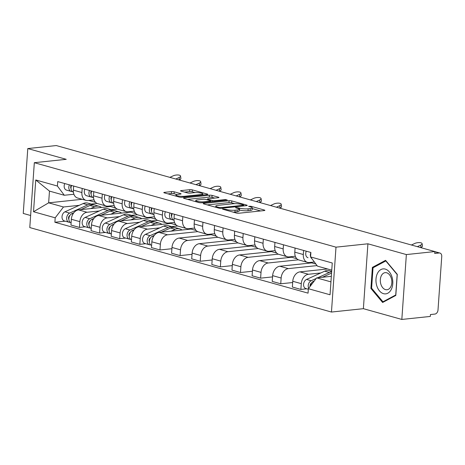 <?xml version="1.0" encoding="UTF-8"?>
<svg xmlns="http://www.w3.org/2000/svg" width="465" height="465" viewBox="0 0 465 465"><rect width="100%" height="100%" fill="white"/><g stroke="black" fill="none" stroke-linecap="round" stroke-linejoin="round"><path stroke-width="0.7" d="M222.938 208.901L222.503 209.058L222.84 209.256L236.296 213.022A1.895 0.36 4 0 0 238.969 213.232L264.26 210.564A1.895 0.36 4 0 0 264.881 210.343A1.895 0.36 4 0 0 264.393 210.058L250.937 206.291L248.63 206.303L250.711 206.989A6.068 1.157 4 0 1 252.268 207.884A6.068 1.157 4 0 1 250.269 208.599L248.165 208.82A6.068 1.157 4 0 1 239.615 208.157L236.005 207.524L235.563 207.681L235.906 207.878L237.65 208.367A6.068 1.157 4 0 1 239.202 209.262A6.068 1.157 4 0 1 237.202 209.977L235.098 210.197A6.068 1.157 4 0 1 226.548 209.535L222.938 208.901M174.201 191.818A1.895 0.36 4 0 0 171.527 191.609L164.436 192.359A1.895 0.36 4 0 0 163.808 192.58A1.895 0.36 4 0 0 164.296 192.859L179.24 197.044A1.895 0.36 4 0 0 181.914 197.253L207.198 194.585A1.895 0.36 4 0 0 207.826 194.364A1.895 0.36 4 0 0 207.338 194.085L192.394 189.9A1.895 0.36 4 0 0 189.72 189.691L181.152 190.598A1.895 0.36 4 0 0 180.525 190.819A1.895 0.36 4 0 0 181.013 191.098L187.407 192.888A1.895 0.36 4 0 0 190.08 193.097L194.329 192.65A5.074 0.965 4 0 1 199.805 192.853A5.074 0.965 4 0 1 202.781 193.952A5.074 0.965 4 0 1 201.107 194.544L184.46 196.3A5.074 0.965 4 0 1 178.984 196.096A5.074 0.965 4 0 1 176.014 194.998A5.074 0.965 4 0 1 177.682 194.405L180.455 194.108A1.895 0.36 4 0 0 181.083 193.888A1.895 0.36 4 0 0 180.594 193.609L174.201 191.818L174.067 193.707A1.895 0.36 4 0 0 171.393 193.504L167.9 193.87M367.914 243.8L363.38 308.679L401.83 319.443L406.364 254.57L367.914 243.8L335.997 247.165L34.323 162.692L66.239 159.326L27.784 148.562L56.271 145.557L434.845 251.565L434.717 253.454L439.152 252.989L434.833 251.78M406.364 254.57L434.845 251.565M203.821 203.391A1.895 0.36 4 0 0 203.199 203.612A1.895 0.36 4 0 0 203.687 203.891L218.631 208.076A1.895 0.36 4 0 0 221.299 208.285L246.59 205.617A1.895 0.36 4 0 0 247.211 205.391A1.895 0.36 4 0 0 246.729 205.112L231.779 200.927A1.895 0.36 4 0 0 229.111 200.723L203.821 203.391L203.786 203.92M198.933 202.56L183.989 198.375A1.895 0.36 4 0 1 183.501 198.096A1.895 0.36 4 0 1 184.128 197.875L209.419 195.207A1.895 0.36 4 0 1 212.087 195.41L218.486 197.207A1.895 0.36 4 0 1 218.969 197.486A1.895 0.36 4 0 1 218.347 197.706L208.088 198.788A1.895 0.36 4 0 0 207.466 199.008A1.895 0.36 4 0 0 207.954 199.293L212.197 200.479A1.895 0.36 4 0 0 214.865 200.688L225.542 199.561L227.315 200.055L201.607 202.769A1.895 0.36 4 0 1 198.933 202.56M401.83 319.443L430.311 316.438L430.445 314.549L434.88 314.078A3.865 2.784 105.6 0 0 438.007 309.998L441.75 256.471A3.865 2.784 105.6 0 0 439.931 253.053A3.865 2.784 105.6 0 0 439.152 252.989M363.38 308.679L331.458 312.044L29.783 227.571L34.323 162.692M27.784 148.562L23.25 213.435L30.626 215.504M314.369 261.998L309.289 262.533A8.887 6.4 -74.4 0 1 307.499 262.388A8.887 6.4 -74.4 0 1 303.314 254.529L303.599 250.437M327.534 268.968L299.954 271.88A8.887 6.4 105.6 0 0 292.758 281.273L301.279 283.656A8.887 6.4 -74.4 0 1 308.469 274.263L320.792 272.961M301.279 283.656L300.872 289.428L306.737 288.806M295.083 248.054L294.798 252.146A8.887 6.4 105.6 0 0 298.983 260.005L307.499 262.388M292.758 281.273L292.357 287.039L300.872 289.428M295.316 256.25L289.16 256.901A8.887 6.4 -74.4 0 1 287.37 256.756A8.887 6.4 -74.4 0 1 283.185 248.891L283.47 244.799M292.671 282.534L280.744 283.79L281.145 278.018A8.887 6.4 -74.4 0 1 288.341 268.625L317.054 265.596M274.955 242.416L274.67 246.508A8.887 6.4 105.6 0 0 278.855 254.367L287.37 256.756M311.783 262.272L311.742 262.876L279.825 266.242A8.887 6.4 105.6 0 0 272.63 275.635L272.228 281.406L280.744 283.79M275.187 250.612L269.032 251.263A8.887 6.4 -74.4 0 1 267.241 251.117A8.887 6.4 -74.4 0 1 263.056 243.253L263.341 239.167M272.542 276.896L260.615 278.151L261.016 272.385A8.887 6.4 -74.4 0 1 268.212 262.987L298.414 259.801M308.022 262.504L307.97 263.271M254.826 236.778L254.541 240.87A8.887 6.4 105.6 0 0 258.726 248.734L267.241 251.117M291.654 256.634L291.613 257.238L259.697 260.603A8.887 6.4 105.6 0 0 252.501 269.996L252.1 275.768L260.615 278.151M255.058 244.974L248.903 245.625A8.887 6.4 -74.4 0 1 247.113 245.479A8.887 6.4 -74.4 0 1 242.928 237.621L243.212 233.529M252.414 271.258L240.486 272.519L240.887 266.747A8.887 6.4 -74.4 0 1 248.083 257.354L278.285 254.169M287.893 256.866L287.841 257.633M234.697 231.146L234.412 235.232A8.887 6.4 105.6 0 0 238.597 243.096L247.113 245.479M271.525 251.001L271.484 251.6L239.568 254.965A8.887 6.4 105.6 0 0 232.372 264.364L231.971 270.13L240.486 272.519M234.93 239.341L228.774 239.987A8.887 6.4 -74.4 0 1 226.984 239.847A8.887 6.4 -74.4 0 1 222.799 231.983L223.084 227.891M232.285 265.62L220.358 266.881L220.759 261.109A8.887 6.4 -74.4 0 1 227.955 251.716L258.156 248.531M267.764 251.234L267.712 252.001M214.568 225.508L214.284 229.6A8.887 6.4 105.6 0 0 218.469 237.458L226.984 239.847M251.396 245.363L251.356 245.968L219.439 249.333A8.887 6.4 105.6 0 0 212.243 258.726L211.842 264.498L220.358 266.881M214.801 233.703L208.645 234.354A8.887 6.4 -74.4 0 1 206.855 234.209A8.887 6.4 -74.4 0 1 202.67 226.345L202.955 222.253M212.156 259.987L200.229 261.243L200.63 255.477A8.887 6.4 -74.4 0 1 207.826 246.078L238.028 242.893M247.636 245.596L247.583 246.363M194.44 219.869L194.155 223.961A8.887 6.4 105.6 0 0 198.34 231.826L206.855 234.209M231.268 239.725L231.227 240.329L199.311 243.695A8.887 6.4 105.6 0 0 192.115 253.088L191.714 258.86L200.229 261.243M194.672 228.065L188.517 228.716A8.887 6.4 -74.4 0 1 186.727 228.571A8.887 6.4 -74.4 0 1 182.542 220.712L182.826 216.62M192.028 254.349L180.1 255.605L180.501 249.839A8.887 6.4 -74.4 0 1 187.697 240.446L217.899 237.26M227.507 239.957L227.455 240.725M174.311 214.231L174.026 218.323A8.887 6.4 105.6 0 0 178.211 226.188L186.727 228.571M211.139 234.087L211.098 234.691L179.176 238.057A8.887 6.4 105.6 0 0 171.986 247.456L171.585 253.222L180.1 255.605M174.544 222.433L168.388 223.078A8.887 6.4 -74.4 0 1 166.598 222.933A8.887 6.4 -74.4 0 1 162.413 215.074L162.698 210.982M171.899 248.711L159.972 249.972L160.373 244.201A8.887 6.4 -74.4 0 1 167.569 234.808L197.77 231.622M207.378 234.325L207.326 235.092M154.182 208.599L153.892 212.691A8.887 6.4 105.6 0 0 158.083 220.55L166.598 222.933M191.01 228.455L190.97 229.059L159.047 232.424A8.887 6.4 105.6 0 0 151.857 241.817L151.456 247.583L159.972 249.972M154.415 216.795L148.259 217.446A8.887 6.4 -74.4 0 1 146.469 217.3A8.887 6.4 -74.4 0 1 142.284 209.436L142.569 205.344M145.708 243.718L139.843 244.334L140.244 238.562A8.887 6.4 -74.4 0 1 147.44 229.169L159.757 227.873M171.713 226.612L177.642 225.984M187.25 228.687L187.197 229.454M134.054 202.961L133.763 207.053A8.887 6.4 105.6 0 0 137.954 214.911L146.469 217.3M170.882 222.816L170.835 223.421L138.919 226.786A8.887 6.4 105.6 0 0 131.729 236.179L131.328 241.951L139.843 244.334M134.286 211.156L128.131 211.808A8.887 6.4 -74.4 0 1 126.341 211.662A8.887 6.4 -74.4 0 1 122.156 203.798L122.44 199.712M125.579 238.08L119.714 238.696L120.115 232.93A8.887 6.4 -74.4 0 1 127.305 223.531L139.628 222.235M151.584 220.974L157.507 220.346M167.121 223.049L167.069 223.816M113.925 197.323L113.634 201.415A8.887 6.4 105.6 0 0 117.825 209.279L126.341 211.662M150.753 217.178L150.707 217.783L118.79 221.148A8.887 6.4 105.6 0 0 111.6 230.547L111.199 236.313L119.714 238.696M114.158 205.518L108.002 206.169A8.887 6.4 -74.4 0 1 106.212 206.024A8.887 6.4 -74.4 0 1 102.021 198.166L102.312 194.074M105.45 232.442L99.586 233.064L99.987 227.292A8.887 6.4 -74.4 0 1 107.177 217.899L119.499 216.597M131.456 215.336L137.378 214.714M146.992 217.411L146.94 218.178M93.796 191.69L93.506 195.782A8.887 6.4 105.6 0 0 97.697 203.641L106.212 206.024M130.624 211.546L130.578 212.145L98.661 215.51A8.887 6.4 105.6 0 0 91.471 224.909L91.07 230.675L99.586 233.064M94.029 199.886L87.868 200.531A8.887 6.4 -74.4 0 1 86.083 200.392A8.887 6.4 -74.4 0 1 81.892 192.527L82.183 188.435M85.322 226.804L79.457 227.426L79.858 221.654A8.887 6.4 -74.4 0 1 87.048 212.261L99.371 210.959M111.327 209.703L117.25 209.076M126.864 211.778L126.811 212.546M73.668 186.052L73.377 190.144A8.887 6.4 105.6 0 0 77.568 198.003L86.083 200.392M110.496 205.908L110.449 206.512L78.533 209.878A8.887 6.4 105.6 0 0 71.343 219.271L70.936 225.043L79.457 227.426M110.449 206.512L115.651 207.965M130.578 212.145L135.78 213.604M150.707 217.783L155.909 219.236M170.835 223.421L176.037 224.874M190.97 229.059L196.166 230.512M211.098 234.691L216.295 236.15M231.227 240.329L236.423 241.783M251.356 245.968L256.552 247.421M271.484 251.6L276.681 253.059M291.613 257.238L296.81 258.691M311.742 262.876L315.892 264.039M331.76 270.153L317.467 266.149L310.579 256.924L310.893 252.478L57.73 181.588L57.422 186.035L64.304 195.259L49.47 191.103L48.645 202.833L63.484 206.989L79.242 205.327M331.324 276.326L316.648 277.878L330.941 281.877M310.579 256.924L332.26 262.992L330.04 294.769L308.359 288.701L316.648 277.878M63.484 206.989L55.201 217.812L54.887 222.258L308.051 293.148L308.359 288.701M55.201 217.812L33.521 211.744L35.747 179.967L57.422 186.035M335.997 247.165L331.458 312.044M370.907 288.457L382.625 302.483L395.814 295.432L397.284 274.356L385.572 260.33L372.384 267.381L370.907 288.457L371.738 288.37M82.177 199.293L48.645 202.833L33.521 211.744M73.9 194.248L64.304 195.259M91.198 204.065L97.121 203.438M88.769 200.438L95.517 202.327M65.193 221.171L54.887 222.258M106.735 206.14L106.683 206.908M49.47 191.103L35.747 179.967M374.139 267.195L372.384 267.381M233.285 212.18A6.068 1.157 4 0 0 234.965 212.087L235.098 210.197M239.202 209.262L239.074 211.156A6.068 1.157 4 0 1 237.074 211.866L234.965 212.087M252.268 207.884L252.135 209.773A6.068 1.157 4 0 1 250.135 210.488L248.031 210.709A6.068 1.157 4 0 1 239.481 210.046L239.155 209.959M260.662 210.941L252.222 208.582M234.662 203.664L231.651 202.821A1.895 0.36 4 0 0 228.978 202.612L207.291 204.902M219.201 207.477L221.073 207.623L243.271 205.28L243.707 205.129L243.369 204.931L241.533 204.414A6.068 1.157 4 0 0 232.982 203.757L217.812 205.356A6.068 1.157 4 0 0 215.812 206.065A6.068 1.157 4 0 0 217.364 206.966L219.201 207.477L219.155 208.192M187.593 199.386L209.285 197.096L209.419 195.207M214.749 198.084L211.953 197.305A1.895 0.36 4 0 0 209.285 197.096M197.445 199.909A5.074 0.965 4 0 0 195.777 200.508A5.074 0.965 4 0 0 198.747 201.601A5.074 0.965 4 0 0 204.222 201.81L210.087 201.188A1.895 0.36 4 0 0 210.715 200.967A1.895 0.36 4 0 0 210.227 200.688L205.983 199.497A1.895 0.36 4 0 0 203.315 199.293L197.445 199.909M176.944 194.515L174.067 193.707M195.114 192.591L192.26 191.789A1.895 0.36 4 0 0 189.586 191.586L184.617 192.109M203.6 194.963L202.723 194.719M311.451 283.086A2.319 1.668 105.6 0 0 310.172 286.335M331.638 271.851A11.59 8.347 105.6 0 0 329.336 272.49L317.74 277.762M331.673 271.403L329.313 270.74A11.59 8.347 105.6 0 0 324.692 271.188L306.528 279.442A4.83 3.476 105.6 0 0 303.575 284.255A4.83 3.476 105.6 0 0 305.848 288.556L308.324 289.247M316.2 278.459L311.172 280.744A4.83 3.476 105.6 0 0 308.69 288.265M310.451 285.812L310.079 285.853M331.528 273.106L331.551 273.112A11.59 8.347 105.6 0 0 331.528 273.106L322.355 277.274M314.305 280.93L313.364 281.36A4.83 3.476 105.6 0 0 310.428 285.998M417.349 246.665L420.668 245.136A4.441 1.61 -8.1 0 0 422.098 243.677A4.441 1.61 -8.1 0 0 419.372 242.596A4.441 1.61 -8.1 0 0 414.734 243.474L411.415 245.003M422.098 243.677L422.429 245.991A4.441 1.61 171.9 0 1 420.999 247.456L420.668 245.136M311.881 258.668A4.83 3.476 -74.4 0 1 310.684 257.058M310.591 256.796A4.83 3.476 -74.4 0 1 310.882 252.64M308.004 257.726L308.045 257.738A4.83 3.476 -74.4 0 1 308.004 257.726A4.83 3.476 -74.4 0 1 306.301 251.193M420.686 247.601L420.999 247.456M392.076 277.262A12.555 8.376 -96 0 0 380.934 269.555A12.555 8.376 -96 0 0 376.691 285.487A12.555 8.376 -96 0 0 387.833 293.2A12.555 8.376 -96 0 0 392.076 277.262M391.344 278.378A8.597 5.731 -96 0 0 385.177 272.647A8.597 5.731 -96 0 0 380.812 284.01A8.597 5.731 -96 0 0 386.979 289.747A8.597 5.731 -96 0 0 391.344 278.378M382.957 301.797L371.605 288.207L373.035 267.788L385.811 260.952L397.162 274.542L395.732 294.967L382.957 301.797L384.137 301.669M150.416 237.999A2.319 1.668 105.6 0 0 149.37 241.748M173.991 227.362A11.59 8.347 105.6 0 0 172.922 226.949A11.59 8.347 105.6 0 0 168.307 227.397L150.143 235.656A4.83 3.476 105.6 0 0 147.19 240.463A4.83 3.476 105.6 0 0 149.463 244.764A4.83 3.476 105.6 0 0 150.433 244.846L150.782 244.945M172.922 226.949L168.278 225.647A11.59 8.347 105.6 0 0 163.657 226.1L145.493 234.354A4.83 3.476 105.6 0 0 142.54 239.161A4.83 3.476 105.6 0 0 144.818 243.468L149.463 244.764M149.416 240.719L149.05 240.76M181.972 230.006A11.59 8.347 105.6 0 0 179.763 228.861L175.119 227.565A11.59 8.347 105.6 0 0 170.498 228.013L161.326 232.18M179.763 228.861A11.59 8.347 105.6 0 0 175.142 229.315L171.097 231.152M154.275 235.389L152.334 236.267A4.83 3.476 105.6 0 0 149.381 241.044A4.83 3.476 105.6 0 0 151.607 245.369M130.287 232.361A2.319 1.668 105.6 0 0 129.235 236.11M153.863 221.724A11.59 8.347 105.6 0 0 152.793 221.311A11.59 8.347 105.6 0 0 148.178 221.764L130.014 230.018A4.83 3.476 105.6 0 0 127.055 234.831A4.83 3.476 105.6 0 0 129.334 239.132A4.83 3.476 105.6 0 0 130.305 239.208L130.653 239.306M152.793 221.311L148.149 220.009A11.59 8.347 105.6 0 0 143.528 220.462L125.364 228.716A4.83 3.476 105.6 0 0 122.411 233.529A4.83 3.476 105.6 0 0 124.69 237.83L129.334 239.132M129.287 235.087L128.921 235.121M161.843 224.368A11.59 8.347 105.6 0 0 159.635 223.229L154.99 221.927A11.59 8.347 105.6 0 0 150.369 222.375L141.197 226.548M159.635 223.229A11.59 8.347 105.6 0 0 155.014 223.677L150.968 225.513M134.147 229.751L132.205 230.634A4.83 3.476 105.6 0 0 129.253 235.412A4.83 3.476 105.6 0 0 131.479 239.731M110.159 226.722A2.319 1.668 105.6 0 0 109.106 230.477M133.734 216.086A11.59 8.347 105.6 0 0 132.665 215.679A11.59 8.347 105.6 0 0 128.049 216.126L109.885 224.38A4.83 3.476 105.6 0 0 106.927 229.193A4.83 3.476 105.6 0 0 109.205 233.494A4.83 3.476 105.6 0 0 110.176 233.57L110.525 233.668M132.665 215.679L128.02 214.377A11.59 8.347 105.6 0 0 123.399 214.824L105.235 223.078A4.83 3.476 105.6 0 0 102.283 227.891A4.83 3.476 105.6 0 0 104.555 232.192L109.205 233.494M109.159 229.448L108.793 229.489M141.715 218.73A11.59 8.347 105.6 0 0 139.506 217.591L134.862 216.289A11.59 8.347 105.6 0 0 130.241 216.742L121.069 220.91M139.506 217.591A11.59 8.347 105.6 0 0 134.885 218.039L130.839 219.881M114.018 224.113L112.077 224.996A4.83 3.476 105.6 0 0 109.124 229.774A4.83 3.476 105.6 0 0 111.35 234.093M90.03 221.09A2.319 1.668 105.6 0 0 88.978 224.839M113.605 210.453A11.59 8.347 105.6 0 0 112.536 210.041A11.59 8.347 105.6 0 0 107.921 210.488L89.757 218.742A4.83 3.476 105.6 0 0 86.798 223.555A4.83 3.476 105.6 0 0 89.077 227.856A4.83 3.476 105.6 0 0 90.047 227.937L90.396 228.036M112.536 210.041L107.892 208.739A11.59 8.347 105.6 0 0 103.271 209.186L85.107 217.446A4.83 3.476 105.6 0 0 82.154 222.253A4.83 3.476 105.6 0 0 84.427 226.554L89.077 227.856M89.03 223.81L88.664 223.851M121.586 213.098A11.59 8.347 105.6 0 0 119.377 211.953L114.733 210.657A11.59 8.347 105.6 0 0 110.112 211.104L100.94 215.272M119.377 211.953A11.59 8.347 105.6 0 0 114.756 212.406L110.711 214.243M93.889 218.474L91.948 219.358A4.83 3.476 105.6 0 0 88.995 224.136A4.83 3.476 105.6 0 0 91.221 228.46M69.901 215.452A2.319 1.668 105.6 0 0 68.849 219.201M93.477 204.815A11.59 8.347 105.6 0 0 92.407 204.402A11.59 8.347 105.6 0 0 87.786 204.85L69.622 213.109A4.83 3.476 105.6 0 0 66.669 217.916A4.83 3.476 105.6 0 0 68.948 222.224A4.83 3.476 105.6 0 0 69.919 222.299L70.267 222.398M92.407 204.402L87.763 203.1A11.59 8.347 105.6 0 0 83.142 203.554L64.978 211.808A4.83 3.476 105.6 0 0 62.025 216.62A4.83 3.476 105.6 0 0 64.298 220.922L68.948 222.224M68.901 218.172L68.535 218.213M101.457 207.46A11.59 8.347 105.6 0 0 99.248 206.321L94.604 205.019A11.59 8.347 105.6 0 0 89.983 205.466L80.805 209.639M99.248 206.321A11.59 8.347 105.6 0 0 94.628 206.768L90.582 208.605M73.761 212.842L71.819 213.72A4.83 3.476 105.6 0 0 68.867 218.504A4.83 3.476 105.6 0 0 71.093 222.822M276.443 207.21L279.767 205.681A4.441 1.61 -8.1 0 0 281.197 204.222A4.441 1.61 -8.1 0 0 278.471 203.141A4.441 1.61 -8.1 0 0 273.827 204.019L270.508 205.547M281.197 204.222L281.528 206.536A4.441 1.61 171.9 0 1 280.099 208L279.767 205.681M173.939 220.189L173.98 220.195A4.83 3.476 -74.4 0 1 173.939 220.189A4.83 3.476 -74.4 0 1 172.236 213.656M171.649 216.556A2.319 1.668 -74.4 0 1 171.87 213.551M173.561 220.05L171.788 219.585A4.83 3.476 -74.4 0 1 171.748 219.573A4.83 3.476 -74.4 0 1 170.045 213.04M171.707 219.561L167.144 218.283A4.83 3.476 -74.4 0 1 167.104 218.271A4.83 3.476 -74.4 0 1 165.395 211.738M279.785 208.146L280.099 208M256.314 201.572L259.633 200.043A4.441 1.61 -8.1 0 0 261.068 198.584A4.441 1.61 -8.1 0 0 258.342 197.503A4.441 1.61 -8.1 0 0 253.698 198.381L250.379 199.909M261.068 198.584L261.4 200.903A4.441 1.61 171.9 0 1 259.97 202.362L259.633 200.043M153.81 214.551L153.851 214.563A4.83 3.476 -74.4 0 1 153.81 214.551A4.83 3.476 -74.4 0 1 152.107 208.018M151.52 210.918A2.319 1.668 -74.4 0 1 151.741 207.913M153.433 214.412L151.66 213.947A4.83 3.476 -74.4 0 1 151.619 213.935A4.83 3.476 -74.4 0 1 149.916 207.402M151.578 213.923L147.016 212.644A4.83 3.476 -74.4 0 1 146.969 212.633A4.83 3.476 -74.4 0 1 145.266 206.1M259.65 202.507L259.97 202.362M236.185 195.934L239.504 194.411A4.441 1.61 -8.1 0 0 240.934 192.946A4.441 1.61 -8.1 0 0 238.214 191.871A4.441 1.61 -8.1 0 0 233.57 192.748L230.251 194.271M240.934 192.946L241.265 195.265A4.441 1.61 171.9 0 1 239.835 196.724L239.504 194.411M133.682 208.913L133.722 208.925A4.83 3.476 -74.4 0 1 133.682 208.913A4.83 3.476 -74.4 0 1 131.979 202.38M131.392 205.28A2.319 1.668 -74.4 0 1 131.612 202.275M133.304 208.773L131.531 208.308A4.83 3.476 -74.4 0 1 131.49 208.297A4.83 3.476 -74.4 0 1 129.787 201.764M131.45 208.285L126.887 207.012A4.83 3.476 -74.4 0 1 126.84 207.001A4.83 3.476 -74.4 0 1 125.137 200.467M239.522 196.869L239.835 196.724M216.056 190.301L219.375 188.773A4.441 1.61 -8.1 0 0 220.805 187.314A4.441 1.61 -8.1 0 0 218.085 186.232A4.441 1.61 -8.1 0 0 213.441 187.11L210.122 188.639M220.805 187.314L221.137 189.627A4.441 1.61 171.9 0 1 219.707 191.092L219.375 188.773M113.553 203.275L113.594 203.286A4.83 3.476 -74.4 0 1 113.553 203.275A4.83 3.476 -74.4 0 1 111.85 196.742M111.263 199.648A2.319 1.668 -74.4 0 1 111.484 196.643M113.175 203.141L111.402 202.676A4.83 3.476 -74.4 0 1 111.362 202.664A4.83 3.476 -74.4 0 1 109.653 196.131M111.315 202.653L106.758 201.374A4.83 3.476 -74.4 0 1 106.712 201.362A4.83 3.476 -74.4 0 1 105.009 194.829M219.393 191.231L219.707 191.092M195.928 184.663L199.247 183.134A4.441 1.61 -8.1 0 0 200.677 181.676A4.441 1.61 -8.1 0 0 197.956 180.594A4.441 1.61 -8.1 0 0 193.312 181.472L189.993 183.001M200.677 181.676L201.008 183.995A4.441 1.61 171.9 0 1 199.578 185.454L199.247 183.134M93.424 197.642L93.465 197.654A4.83 3.476 -74.4 0 1 93.424 197.642A4.83 3.476 -74.4 0 1 91.721 191.109M91.134 194.01A2.319 1.668 -74.4 0 1 91.355 191.005M93.047 197.503L91.274 197.038A4.83 3.476 -74.4 0 1 91.233 197.026A4.83 3.476 -74.4 0 1 89.524 190.493M91.187 197.015L86.624 195.736A4.83 3.476 -74.4 0 1 86.583 195.724A4.83 3.476 -74.4 0 1 84.88 189.191M199.264 185.599L199.578 185.454M175.799 179.025L179.118 177.502A4.441 1.61 -8.1 0 0 180.548 176.037A4.441 1.61 -8.1 0 0 177.828 174.962A4.441 1.61 -8.1 0 0 173.183 175.84L169.865 177.363M180.548 176.037L180.879 178.357A4.441 1.61 171.9 0 1 179.449 179.816L179.118 177.502M73.296 192.004L73.336 192.016A4.83 3.476 -74.4 0 1 73.296 192.004A4.83 3.476 -74.4 0 1 71.593 185.471M71.005 188.371A2.319 1.668 -74.4 0 1 71.226 185.366M72.918 191.865L71.145 191.4A4.83 3.476 -74.4 0 1 71.099 191.388A4.83 3.476 -74.4 0 1 69.395 184.855M71.058 191.377L66.495 190.098A4.83 3.476 -74.4 0 1 66.454 190.092A4.83 3.476 -74.4 0 1 64.751 183.559M179.135 179.961L179.449 179.816M91.471 224.909L99.987 227.292M111.6 230.547L120.115 232.93M131.729 236.179L140.244 238.562M151.857 241.817L160.373 244.201M171.986 247.456L180.501 249.839M192.115 253.088L200.63 255.477M212.243 258.726L220.759 261.109M232.372 264.364L240.887 266.747M252.501 269.996L261.016 272.385M272.63 275.635L281.145 278.018M71.343 219.271L79.858 221.654M78.533 209.878L87.048 212.261M98.661 215.51L107.177 217.899M93.506 195.782L102.021 198.166M118.79 221.148L127.305 223.531M113.634 201.415L122.156 203.798M138.919 226.786L147.44 229.169M133.763 207.053L142.284 209.436M159.047 232.424L167.569 234.808M153.892 212.691L162.413 215.074M179.176 238.057L187.697 240.446M174.026 218.323L182.542 220.712M199.311 243.695L207.826 246.078M194.155 223.961L202.67 226.345M219.439 249.333L227.955 251.716M214.284 229.6L222.799 231.983M239.568 254.965L248.083 257.354M234.412 235.232L242.928 237.621M259.697 260.603L268.212 262.987M254.541 240.87L263.056 243.253M279.825 266.242L288.341 268.625M274.67 246.508L283.185 248.891M299.954 271.88L308.469 274.263M294.798 252.146L303.314 254.529M73.377 190.144L81.892 192.527M226.496 210.279L226.548 209.535M237.074 211.866L237.202 209.977M237.818 208.413L237.871 207.669M239.481 210.046L239.615 208.157M248.031 210.709L248.165 208.82M250.135 210.488L250.269 208.599M250.885 207.035L250.937 206.291M264.358 210.552L264.393 210.058M224.758 209.791L224.81 209.047M228.978 202.612L229.111 200.723M231.651 202.821L231.779 200.927M246.694 205.606L246.729 205.112M221.026 208.303L221.073 207.623M243.224 205.972L243.271 205.28M217.312 207.71L217.364 206.966M184.094 198.404L184.128 197.875M211.953 197.305L212.087 195.41M218.451 197.695L218.486 197.207M207.902 200.037L207.954 199.293M212.11 201.659L212.197 200.479M214.818 201.374L214.865 200.688M225.496 200.246L225.542 199.561M204.176 202.496L204.222 201.81M210.041 201.88L210.087 201.188M180.56 194.097L180.594 193.609M184.413 196.991L184.46 196.3M201.06 195.236L201.107 194.544M181.112 191.127L181.152 190.598M189.586 191.586L189.72 189.691M192.26 191.789L192.394 189.9M207.303 194.573L207.338 194.085M164.395 192.888L164.436 192.359M171.393 193.504L171.527 191.609M329.336 272.49L324.692 271.188M311.172 280.744L306.528 279.442M313.869 281.499L313.364 281.36M168.307 227.397L163.657 226.1M150.143 235.656L145.493 234.354M175.142 229.315L170.498 228.013M153.462 236.586L152.334 236.267M148.178 221.764L143.528 220.462M130.014 230.018L125.364 228.716M155.014 223.677L150.369 222.375M133.333 230.948L132.205 230.634M128.049 216.126L123.399 214.824M109.885 224.38L105.235 223.078M134.885 218.039L130.241 216.742M113.204 225.31L112.077 224.996M107.921 210.488L103.271 209.186M89.757 218.742L85.107 217.446M114.756 212.406L110.112 211.104M93.076 219.678L91.948 219.358M87.786 204.85L83.142 203.554M69.622 213.109L64.978 211.808M94.628 206.768L89.983 205.466M72.947 214.04L71.819 213.72M434.845 251.629L439.931 253.053M243.654 205.925L243.707 205.129M215.725 207.262L215.812 206.065M207.402 199.898L207.466 199.008M195.695 201.653L195.777 200.508M210.657 201.816L210.715 200.967M175.933 196.12L176.014 194.998M202.699 195.062L202.781 193.952M167.104 218.271L171.748 219.573M146.969 212.633L151.619 213.935M126.84 207.001L131.49 208.297M106.712 201.362L111.362 202.664M86.583 195.724L91.233 197.026M66.454 190.092L71.099 191.388"/></g></svg>

